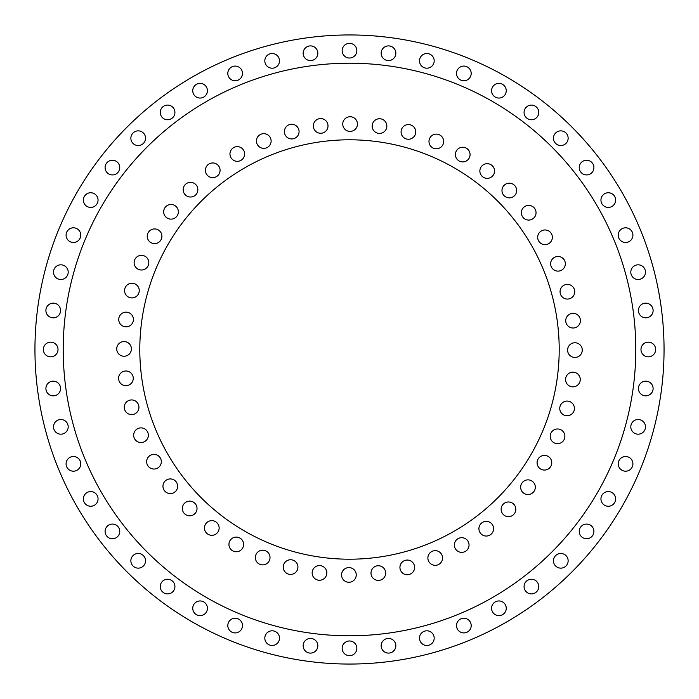 <?xml version="1.0" encoding="UTF-8"?>
<svg xmlns="http://www.w3.org/2000/svg" width="699" height="699" viewBox="0 0 699 699"><rect width="100%" height="100%" fill="white"/><g stroke="black" fill="none" stroke-linecap="round" stroke-linejoin="round"><path stroke-width="1.05" d="M395.844 53.238A7.34 7.34 0 0 1 388.504 60.577A7.34 7.34 0 0 1 381.165 53.238A7.34 7.34 0 0 1 388.504 45.898A7.34 7.34 0 0 1 395.844 53.238M434.184 60.857A7.34 7.34 0 0 1 426.844 68.196A7.34 7.34 0 0 1 419.505 60.857A7.34 7.34 0 0 1 426.844 53.517A7.34 7.34 0 0 1 434.184 60.857M471.196 73.421A7.34 7.34 0 0 1 463.856 80.761A7.34 7.34 0 0 1 456.517 73.421A7.34 7.34 0 0 1 463.856 66.082A7.34 7.34 0 0 1 471.196 73.421M506.251 90.713A7.34 7.34 0 0 1 498.911 98.052A7.34 7.34 0 0 1 491.572 90.713A7.34 7.34 0 0 1 498.911 83.373A7.34 7.34 0 0 1 506.251 90.713M538.754 112.425A7.34 7.34 0 0 1 531.415 119.765A7.34 7.34 0 0 1 524.075 112.425A7.34 7.34 0 0 1 531.415 105.086A7.34 7.34 0 0 1 538.754 112.425M568.138 138.201A7.34 7.34 0 0 1 560.799 145.541A7.34 7.34 0 0 1 553.459 138.201A7.34 7.34 0 0 1 560.799 130.862A7.34 7.34 0 0 1 568.138 138.201M593.914 167.585A7.34 7.34 0 0 1 586.575 174.925A7.34 7.34 0 0 1 579.235 167.585A7.34 7.34 0 0 1 586.575 160.246A7.34 7.34 0 0 1 593.914 167.585M615.627 200.089A7.34 7.34 0 0 1 608.287 207.428A7.34 7.34 0 0 1 600.948 200.089A7.34 7.34 0 0 1 608.287 192.749A7.34 7.34 0 0 1 615.627 200.089M632.918 235.144A7.34 7.34 0 0 1 625.579 242.483A7.34 7.34 0 0 1 618.239 235.144A7.34 7.34 0 0 1 625.579 227.804A7.34 7.34 0 0 1 632.918 235.144M645.483 272.156A7.34 7.34 0 0 1 638.143 279.495A7.34 7.34 0 0 1 630.804 272.156A7.34 7.34 0 0 1 638.143 264.816A7.34 7.34 0 0 1 645.483 272.156M653.102 310.496A7.34 7.34 0 0 1 645.762 317.835A7.34 7.34 0 0 1 638.423 310.496A7.34 7.34 0 0 1 645.762 303.156A7.34 7.34 0 0 1 653.102 310.496M655.662 349.5A7.34 7.34 0 0 1 648.322 356.839A7.34 7.34 0 0 1 640.983 349.5A7.34 7.34 0 0 1 648.322 342.161A7.34 7.34 0 0 1 655.662 349.5M653.102 388.504A7.34 7.34 0 0 1 645.762 395.844A7.34 7.34 0 0 1 638.423 388.504A7.34 7.34 0 0 1 645.762 381.165A7.34 7.34 0 0 1 653.102 388.504M645.483 426.844A7.34 7.34 0 0 1 638.143 434.184A7.34 7.34 0 0 1 630.804 426.844A7.34 7.34 0 0 1 638.143 419.505A7.34 7.34 0 0 1 645.483 426.844M632.918 463.856A7.34 7.34 0 0 1 625.579 471.196A7.34 7.34 0 0 1 618.239 463.856A7.34 7.34 0 0 1 625.579 456.517A7.34 7.34 0 0 1 632.918 463.856M615.627 498.911A7.34 7.34 0 0 1 608.287 506.251A7.34 7.34 0 0 1 600.948 498.911A7.34 7.34 0 0 1 608.287 491.572A7.34 7.34 0 0 1 615.627 498.911M593.914 531.415A7.34 7.34 0 0 1 586.575 538.754A7.34 7.34 0 0 1 579.235 531.415A7.34 7.34 0 0 1 586.575 524.075A7.34 7.34 0 0 1 593.914 531.415M568.138 560.799A7.34 7.34 0 0 1 560.799 568.138A7.34 7.34 0 0 1 553.459 560.799A7.34 7.34 0 0 1 560.799 553.459A7.34 7.34 0 0 1 568.138 560.799M538.754 586.575A7.34 7.34 0 0 1 531.415 593.914A7.34 7.34 0 0 1 524.075 586.575A7.34 7.34 0 0 1 531.415 579.235A7.34 7.34 0 0 1 538.754 586.575M506.251 608.287A7.34 7.34 0 0 1 498.911 615.627A7.34 7.34 0 0 1 491.572 608.287A7.34 7.34 0 0 1 498.911 600.948A7.34 7.34 0 0 1 506.251 608.287M471.196 625.579A7.34 7.34 0 0 1 463.856 632.918A7.34 7.34 0 0 1 456.517 625.579A7.34 7.34 0 0 1 463.856 618.239A7.34 7.34 0 0 1 471.196 625.579M434.184 638.143A7.34 7.34 0 0 1 426.844 645.483A7.34 7.34 0 0 1 419.505 638.143A7.34 7.34 0 0 1 426.844 630.804A7.34 7.34 0 0 1 434.184 638.143M395.844 645.762A7.34 7.34 0 0 1 388.504 653.102A7.34 7.34 0 0 1 381.165 645.762A7.34 7.34 0 0 1 388.504 638.423A7.34 7.34 0 0 1 395.844 645.762M356.839 648.322A7.34 7.34 0 0 1 349.5 655.662A7.34 7.34 0 0 1 342.161 648.322A7.34 7.34 0 0 1 349.5 640.983A7.34 7.34 0 0 1 356.839 648.322M317.835 645.762A7.34 7.34 0 0 1 310.496 653.102A7.34 7.34 0 0 1 303.156 645.762A7.34 7.34 0 0 1 310.496 638.423A7.34 7.34 0 0 1 317.835 645.762M279.495 638.143A7.34 7.34 0 0 1 272.156 645.483A7.34 7.34 0 0 1 264.816 638.143A7.34 7.34 0 0 1 272.156 630.804A7.34 7.34 0 0 1 279.495 638.143M242.483 625.579A7.34 7.34 0 0 1 235.144 632.918A7.34 7.34 0 0 1 227.804 625.579A7.34 7.34 0 0 1 235.144 618.239A7.34 7.34 0 0 1 242.483 625.579M207.428 608.287A7.34 7.34 0 0 1 200.089 615.627A7.34 7.34 0 0 1 192.749 608.287A7.34 7.34 0 0 1 200.089 600.948A7.34 7.34 0 0 1 207.428 608.287M174.925 586.575A7.34 7.34 0 0 1 167.585 593.914A7.34 7.34 0 0 1 160.246 586.575A7.34 7.34 0 0 1 167.585 579.235A7.34 7.34 0 0 1 174.925 586.575M145.541 560.799A7.34 7.34 0 0 1 138.201 568.138A7.34 7.34 0 0 1 130.862 560.799A7.34 7.34 0 0 1 138.201 553.459A7.34 7.34 0 0 1 145.541 560.799M119.765 531.415A7.34 7.34 0 0 1 112.425 538.754A7.34 7.34 0 0 1 105.086 531.415A7.34 7.34 0 0 1 112.425 524.075A7.34 7.34 0 0 1 119.765 531.415M98.052 498.911A7.34 7.34 0 0 1 90.713 506.251A7.34 7.34 0 0 1 83.373 498.911A7.34 7.34 0 0 1 90.713 491.572A7.34 7.34 0 0 1 98.052 498.911M80.761 463.856A7.34 7.34 0 0 1 73.421 471.196A7.34 7.34 0 0 1 66.082 463.856A7.34 7.34 0 0 1 73.421 456.517A7.34 7.34 0 0 1 80.761 463.856M68.196 426.844A7.34 7.34 0 0 1 60.857 434.184A7.34 7.34 0 0 1 53.517 426.844A7.34 7.34 0 0 1 60.857 419.505A7.34 7.34 0 0 1 68.196 426.844M60.577 388.504A7.34 7.34 0 0 1 53.238 395.844A7.34 7.34 0 0 1 45.898 388.504A7.34 7.34 0 0 1 53.238 381.165A7.34 7.34 0 0 1 60.577 388.504M58.017 349.5A7.34 7.34 0 0 1 50.678 356.839A7.34 7.34 0 0 1 43.338 349.5A7.34 7.34 0 0 1 50.678 342.161A7.34 7.34 0 0 1 58.017 349.5M60.577 310.496A7.34 7.34 0 0 1 53.238 317.835A7.34 7.34 0 0 1 45.898 310.496A7.34 7.34 0 0 1 53.238 303.156A7.34 7.34 0 0 1 60.577 310.496M68.196 272.156A7.34 7.34 0 0 1 60.857 279.495A7.34 7.34 0 0 1 53.517 272.156A7.34 7.34 0 0 1 60.857 264.816A7.34 7.34 0 0 1 68.196 272.156M80.761 235.144A7.34 7.34 0 0 1 73.421 242.483A7.34 7.34 0 0 1 66.082 235.144A7.34 7.34 0 0 1 73.421 227.804A7.34 7.34 0 0 1 80.761 235.144M98.052 200.089A7.34 7.34 0 0 1 90.713 207.428A7.34 7.34 0 0 1 83.373 200.089A7.34 7.34 0 0 1 90.713 192.749A7.34 7.34 0 0 1 98.052 200.089M119.765 167.585A7.34 7.34 0 0 1 112.425 174.925A7.34 7.34 0 0 1 105.086 167.585A7.34 7.34 0 0 1 112.425 160.246A7.34 7.34 0 0 1 119.765 167.585M145.541 138.201A7.34 7.34 0 0 1 138.201 145.541A7.34 7.34 0 0 1 130.862 138.201A7.34 7.34 0 0 1 138.201 130.862A7.34 7.34 0 0 1 145.541 138.201M174.925 112.425A7.34 7.34 0 0 1 167.585 119.765A7.34 7.34 0 0 1 160.246 112.425A7.34 7.34 0 0 1 167.585 105.086A7.34 7.34 0 0 1 174.925 112.425M207.428 90.713A7.34 7.34 0 0 1 200.089 98.052A7.34 7.34 0 0 1 192.749 90.713A7.34 7.34 0 0 1 200.089 83.373A7.34 7.34 0 0 1 207.428 90.713M242.483 73.421A7.34 7.34 0 0 1 235.144 80.761A7.34 7.34 0 0 1 227.804 73.421A7.34 7.34 0 0 1 235.144 66.082A7.34 7.34 0 0 1 242.483 73.421M279.495 60.857A7.34 7.34 0 0 1 272.156 68.196A7.34 7.34 0 0 1 264.816 60.857A7.34 7.34 0 0 1 272.156 53.517A7.34 7.34 0 0 1 279.495 60.857M317.835 53.238A7.34 7.34 0 0 1 310.496 60.577A7.34 7.34 0 0 1 303.156 53.238A7.34 7.34 0 0 1 310.496 45.898A7.34 7.34 0 0 1 317.835 53.238M356.839 50.678A7.34 7.34 0 0 1 349.5 58.017A7.34 7.34 0 0 1 342.161 50.678A7.34 7.34 0 0 1 349.5 43.338A7.34 7.34 0 0 1 356.839 50.678M270.024 557.54A7.34 7.34 0 0 1 262.684 564.879A7.34 7.34 0 0 1 255.345 557.54A7.34 7.34 0 0 1 262.684 550.2A7.34 7.34 0 0 1 270.024 557.54M243.61 544.425A7.34 7.34 0 0 1 236.271 551.764A7.34 7.34 0 0 1 228.931 544.425A7.34 7.34 0 0 1 236.271 537.085A7.34 7.34 0 0 1 243.61 544.425M219.137 527.981A7.34 7.34 0 0 1 211.797 535.32A7.34 7.34 0 0 1 204.458 527.981A7.34 7.34 0 0 1 211.797 520.641A7.34 7.34 0 0 1 219.137 527.981M197.022 508.479A7.34 7.34 0 0 1 189.682 515.818A7.34 7.34 0 0 1 182.343 508.479A7.34 7.34 0 0 1 189.682 501.139A7.34 7.34 0 0 1 197.022 508.479M177.633 486.259A7.34 7.34 0 0 1 170.294 493.599A7.34 7.34 0 0 1 162.954 486.259A7.34 7.34 0 0 1 170.294 478.92A7.34 7.34 0 0 1 177.633 486.259M161.32 461.698A7.34 7.34 0 0 1 153.981 469.038A7.34 7.34 0 0 1 146.641 461.698A7.34 7.34 0 0 1 153.981 454.359A7.34 7.34 0 0 1 161.32 461.698M148.345 435.215A7.34 7.34 0 0 1 141.006 442.554A7.34 7.34 0 0 1 133.666 435.215A7.34 7.34 0 0 1 141.006 427.875A7.34 7.34 0 0 1 148.345 435.215M138.944 407.272A7.34 7.34 0 0 1 131.604 414.612A7.34 7.34 0 0 1 124.265 407.272A7.34 7.34 0 0 1 131.604 399.933A7.34 7.34 0 0 1 138.944 407.272M133.264 378.334A7.34 7.34 0 0 1 125.925 385.673A7.34 7.34 0 0 1 118.585 378.334A7.34 7.34 0 0 1 125.925 370.994A7.34 7.34 0 0 1 133.264 378.334M131.412 348.906A7.34 7.34 0 0 1 124.073 356.245A7.34 7.34 0 0 1 116.733 348.906A7.34 7.34 0 0 1 124.073 341.566A7.34 7.34 0 0 1 131.412 348.906M133.422 319.487A7.34 7.34 0 0 1 126.082 326.826A7.34 7.34 0 0 1 118.743 319.487A7.34 7.34 0 0 1 126.082 312.147A7.34 7.34 0 0 1 133.422 319.487M139.25 290.583A7.34 7.34 0 0 1 131.91 297.923A7.34 7.34 0 0 1 124.571 290.583A7.34 7.34 0 0 1 131.91 283.244A7.34 7.34 0 0 1 139.25 290.583M148.8 262.684A7.34 7.34 0 0 1 141.46 270.024A7.34 7.34 0 0 1 134.121 262.684A7.34 7.34 0 0 1 141.46 255.345A7.34 7.34 0 0 1 148.8 262.684M161.915 236.271A7.34 7.34 0 0 1 154.575 243.61A7.34 7.34 0 0 1 147.236 236.271A7.34 7.34 0 0 1 154.575 228.931A7.34 7.34 0 0 1 161.915 236.271M178.359 211.797A7.34 7.34 0 0 1 171.019 219.137A7.34 7.34 0 0 1 163.68 211.797A7.34 7.34 0 0 1 171.019 204.458A7.34 7.34 0 0 1 178.359 211.797M197.861 189.682A7.34 7.34 0 0 1 190.521 197.022A7.34 7.34 0 0 1 183.182 189.682A7.34 7.34 0 0 1 190.521 182.343A7.34 7.34 0 0 1 197.861 189.682M220.08 170.294A7.34 7.34 0 0 1 212.741 177.633A7.34 7.34 0 0 1 205.401 170.294A7.34 7.34 0 0 1 212.741 162.954A7.34 7.34 0 0 1 220.08 170.294M244.641 153.981A7.34 7.34 0 0 1 237.302 161.32A7.34 7.34 0 0 1 229.962 153.981A7.34 7.34 0 0 1 237.302 146.641A7.34 7.34 0 0 1 244.641 153.981M271.125 141.006A7.34 7.34 0 0 1 263.785 148.345A7.34 7.34 0 0 1 256.446 141.006A7.34 7.34 0 0 1 263.785 133.666A7.34 7.34 0 0 1 271.125 141.006M299.067 131.604A7.34 7.34 0 0 1 291.728 138.944A7.34 7.34 0 0 1 284.388 131.604A7.34 7.34 0 0 1 291.728 124.265A7.34 7.34 0 0 1 299.067 131.604M328.006 125.925A7.34 7.34 0 0 1 320.666 133.264A7.34 7.34 0 0 1 313.327 125.925A7.34 7.34 0 0 1 320.666 118.585A7.34 7.34 0 0 1 328.006 125.925M357.434 124.073A7.34 7.34 0 0 1 350.094 131.412A7.34 7.34 0 0 1 342.755 124.073A7.34 7.34 0 0 1 350.094 116.733A7.34 7.34 0 0 1 357.434 124.073M386.853 126.082A7.34 7.34 0 0 1 379.513 133.422A7.34 7.34 0 0 1 372.174 126.082A7.34 7.34 0 0 1 379.513 118.743A7.34 7.34 0 0 1 386.853 126.082M415.756 131.91A7.34 7.34 0 0 1 408.417 139.25A7.34 7.34 0 0 1 401.077 131.91A7.34 7.34 0 0 1 408.417 124.571A7.34 7.34 0 0 1 415.756 131.91M443.655 141.46A7.34 7.34 0 0 1 436.316 148.8A7.34 7.34 0 0 1 428.976 141.46A7.34 7.34 0 0 1 436.316 134.121A7.34 7.34 0 0 1 443.655 141.46M470.069 154.575A7.34 7.34 0 0 1 462.729 161.915A7.34 7.34 0 0 1 455.39 154.575A7.34 7.34 0 0 1 462.729 147.236A7.34 7.34 0 0 1 470.069 154.575M494.543 171.019A7.34 7.34 0 0 1 487.203 178.359A7.34 7.34 0 0 1 479.864 171.019A7.34 7.34 0 0 1 487.203 163.68A7.34 7.34 0 0 1 494.543 171.019M516.657 190.521A7.34 7.34 0 0 1 509.318 197.861A7.34 7.34 0 0 1 501.978 190.521A7.34 7.34 0 0 1 509.318 183.182A7.34 7.34 0 0 1 516.657 190.521M536.046 212.741A7.34 7.34 0 0 1 528.706 220.08A7.34 7.34 0 0 1 521.367 212.741A7.34 7.34 0 0 1 528.706 205.401A7.34 7.34 0 0 1 536.046 212.741M552.359 237.302A7.34 7.34 0 0 1 545.019 244.641A7.34 7.34 0 0 1 537.68 237.302A7.34 7.34 0 0 1 545.019 229.962A7.34 7.34 0 0 1 552.359 237.302M565.334 263.785A7.34 7.34 0 0 1 557.994 271.125A7.34 7.34 0 0 1 550.655 263.785A7.34 7.34 0 0 1 557.994 256.446A7.34 7.34 0 0 1 565.334 263.785M574.735 291.728A7.34 7.34 0 0 1 567.396 299.067A7.34 7.34 0 0 1 560.056 291.728A7.34 7.34 0 0 1 567.396 284.388A7.34 7.34 0 0 1 574.735 291.728M580.415 320.666A7.34 7.34 0 0 1 573.075 328.006A7.34 7.34 0 0 1 565.736 320.666A7.34 7.34 0 0 1 573.075 313.327A7.34 7.34 0 0 1 580.415 320.666M582.267 350.094A7.34 7.34 0 0 1 574.928 357.434A7.34 7.34 0 0 1 567.588 350.094A7.34 7.34 0 0 1 574.928 342.755A7.34 7.34 0 0 1 582.267 350.094M580.257 379.513A7.34 7.34 0 0 1 572.918 386.853A7.34 7.34 0 0 1 565.578 379.513A7.34 7.34 0 0 1 572.918 372.174A7.34 7.34 0 0 1 580.257 379.513M574.429 408.417A7.34 7.34 0 0 1 567.09 415.756A7.34 7.34 0 0 1 559.75 408.417A7.34 7.34 0 0 1 567.09 401.077A7.34 7.34 0 0 1 574.429 408.417M564.879 436.316A7.34 7.34 0 0 1 557.54 443.655A7.34 7.34 0 0 1 550.2 436.316A7.34 7.34 0 0 1 557.54 428.976A7.34 7.34 0 0 1 564.879 436.316M551.764 462.729A7.34 7.34 0 0 1 544.425 470.069A7.34 7.34 0 0 1 537.085 462.729A7.34 7.34 0 0 1 544.425 455.39A7.34 7.34 0 0 1 551.764 462.729M535.32 487.203A7.34 7.34 0 0 1 527.981 494.543A7.34 7.34 0 0 1 520.641 487.203A7.34 7.34 0 0 1 527.981 479.864A7.34 7.34 0 0 1 535.32 487.203M515.818 509.318A7.34 7.34 0 0 1 508.479 516.657A7.34 7.34 0 0 1 501.139 509.318A7.34 7.34 0 0 1 508.479 501.978A7.34 7.34 0 0 1 515.818 509.318M493.599 528.706A7.34 7.34 0 0 1 486.259 536.046A7.34 7.34 0 0 1 478.92 528.706A7.34 7.34 0 0 1 486.259 521.367A7.34 7.34 0 0 1 493.599 528.706M469.038 545.019A7.34 7.34 0 0 1 461.698 552.359A7.34 7.34 0 0 1 454.359 545.019A7.34 7.34 0 0 1 461.698 537.68A7.34 7.34 0 0 1 469.038 545.019M442.554 557.994A7.34 7.34 0 0 1 435.215 565.334A7.34 7.34 0 0 1 427.875 557.994A7.34 7.34 0 0 1 435.215 550.655A7.34 7.34 0 0 1 442.554 557.994M414.612 567.396A7.34 7.34 0 0 1 407.272 574.735A7.34 7.34 0 0 1 399.933 567.396A7.34 7.34 0 0 1 407.272 560.056A7.34 7.34 0 0 1 414.612 567.396M385.673 573.075A7.34 7.34 0 0 1 378.334 580.415A7.34 7.34 0 0 1 370.994 573.075A7.34 7.34 0 0 1 378.334 565.736A7.34 7.34 0 0 1 385.673 573.075M356.245 574.928A7.34 7.34 0 0 1 348.906 582.267A7.34 7.34 0 0 1 341.566 574.928A7.34 7.34 0 0 1 348.906 567.588A7.34 7.34 0 0 1 356.245 574.928M326.826 572.918A7.34 7.34 0 0 1 319.487 580.257A7.34 7.34 0 0 1 312.147 572.918A7.34 7.34 0 0 1 319.487 565.578A7.34 7.34 0 0 1 326.826 572.918M297.923 567.09A7.34 7.34 0 0 1 290.583 574.429A7.34 7.34 0 0 1 283.244 567.09A7.34 7.34 0 0 1 290.583 559.75A7.34 7.34 0 0 1 297.923 567.09M635.793 349.5A286.293 286.293 0 0 0 349.5 63.207A286.293 286.293 0 0 0 63.207 349.5A286.293 286.293 0 0 0 349.5 635.793A286.293 286.293 0 0 0 635.793 349.5M664.05 349.5A314.55 314.55 0 0 0 349.5 34.95A314.55 314.55 0 0 0 34.95 349.5A314.55 314.55 0 0 0 349.5 664.05A314.55 314.55 0 0 0 664.05 349.5M139.8 349.5A209.7 209.7 0 0 0 349.5 559.2A209.7 209.7 0 0 0 559.2 349.5A209.7 209.7 0 0 0 349.5 139.8A209.7 209.7 0 0 0 139.8 349.5"/></g></svg>
